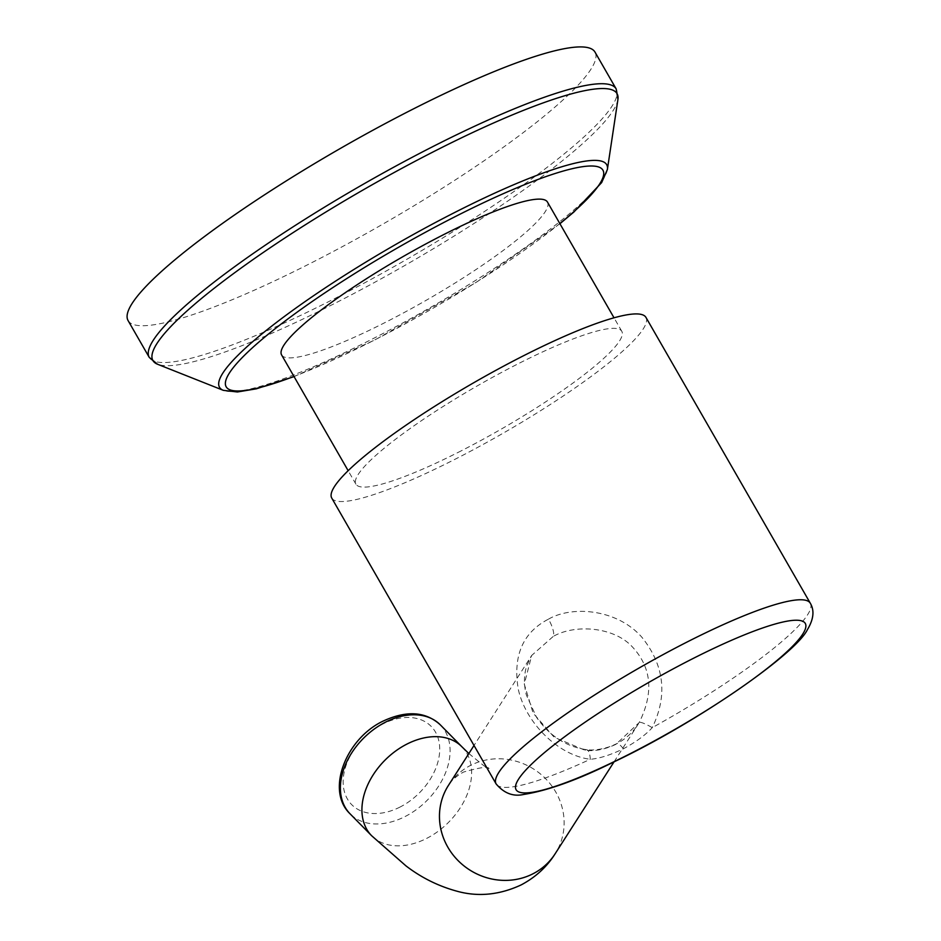 <?xml version="1.0" encoding="UTF-8"?>
<svg xmlns="http://www.w3.org/2000/svg" width="941" height="941" viewBox="0 0 941 941"><rect width="100%" height="100%" fill="white"/><g stroke="black" fill="none" stroke-linecap="round" stroke-linejoin="round"><path stroke-width="0.71" stroke-dasharray="4.71 3.53" d="M547.462 202.056A153.348 24.713 -29.9 0 1 386.916 321.599A153.348 24.713 -29.9 0 1 281.594 354.933M128.082 320.575A269.302 43.392 150.1 0 0 313.035 262.021A269.302 43.392 -29.9 0 0 594.994 52.084M461.231 450.833A153.348 24.713 -29.9 0 1 355.921 484.18A153.348 24.713 -29.9 0 1 516.468 364.637A153.348 24.713 -29.9 0 1 621.789 331.291A153.348 24.713 -29.9 0 1 461.231 450.833M331.75 498.071A181.225 29.195 150.1 0 0 479.71 446.293A181.225 29.195 150.1 0 0 643.209 328.95A181.225 29.195 150.1 0 0 645.949 317.399M548.485 619.143C572.657 605.181 617.59 609.298 641.997 637.386C664.417 665.487 667.828 695.575 652.231 727.664C645.514 735.027 635.893 742.061 623.365 748.789C610.509 755.011 599.476 758.517 590.254 759.293C557.213 755.082 525.313 721.853 518.256 689.106C512.763 655.748 522.831 632.423 548.485 619.143A15.209 4.446 63 0 1 553.226 636.434C574.245 624.271 612.462 626.424 631.493 645.973C651.595 666.875 654.16 692.411 639.174 722.594L615.92 744.319C604.71 749.577 594.394 751.553 585.008 750.236L554.202 737.274L533.077 713.043L524.278 684.119L531.712 655.418L553.226 636.434M617.919 99.499A267.703 43.133 -29.9 0 1 336.784 302.367A267.703 43.133 -29.9 0 1 157.535 364.238M607.38 169.521A223.299 35.981 -29.9 0 1 372.871 338.748A223.299 35.981 -29.9 0 1 223.346 390.35M559.836 223.558A217.3 35.017 -29.9 0 1 375.4 339.572A217.3 35.017 -29.9 0 1 293.968 376.435M616.155 88.889A269.302 43.392 -29.9 0 1 334.196 298.826A269.302 43.392 -29.9 0 1 149.243 357.38M810.319 603.24A181.225 29.195 -29.9 0 1 807.578 614.791A181.225 29.195 -29.9 0 1 652.231 727.664A15.209 2.494 -148.6 0 0 639.174 722.594M585.008 750.236A15.209 5.081 -83.8 0 1 586.608 749.695L586.608 749.695A15.209 5.081 -83.8 0 1 590.254 759.293A181.225 29.195 -29.9 0 1 496.119 783.924M623.365 748.789A15.209 4.446 -117 0 0 616.496 743.79L616.496 743.79A15.209 4.446 -117 0 0 615.92 744.319M468.853 753.541L483.815 765.715L488.967 768.691C488.85 766.186 480.369 767.303 463.513 772.055C456.291 776.137 451.268 780.595 448.434 785.406A63.365 59.73 -147.4 0 1 470.618 765.374A63.365 59.73 -147.4 0 1 546.298 779.395A63.365 59.73 -147.4 0 1 555.143 853.769M461.925 746.801A63.365 44.462 -44.6 0 1 426.696 838.384A63.365 44.462 -44.6 0 1 371.624 835.714M440.388 724.923A63.365 44.462 -44.6 0 1 405.159 816.506A63.365 44.462 -44.6 0 1 350.087 813.836M400.16 806.99A55.766 39.122 -44.6 0 1 343.935 789.758A55.766 39.122 -44.6 0 1 382.705 724.041A55.766 39.122 -44.6 0 1 438.929 741.273A55.766 39.122 -44.6 0 1 400.16 806.99M294.062 376.612L375.118 339.842L476.158 282.418L559.93 223.723M355.921 484.18L348.158 470.688M614.038 761.845L638.421 723.794C632.74 732.58 625.436 739.25 616.496 743.79L610.968 746.248C596.135 751.353 587.455 749.812 586.608 749.695C566.247 746.766 549.556 735.968 536.535 717.301L526.325 694.928C523.678 684.295 523.866 674.485 526.889 665.499L531.712 655.43L474.017 745.484M621.789 331.291L614.026 317.811"/><path stroke-width="1.41" d="M348.158 470.688L281.594 354.933A153.348 24.713 -29.9 0 1 442.152 235.391A153.348 24.713 -29.9 0 1 547.462 202.056L614.026 317.811M410.041 110.626A269.302 43.392 150.1 0 0 128.082 320.575L149.243 357.38A269.302 43.392 -29.9 0 1 431.201 147.431A269.302 43.392 -29.9 0 1 616.155 88.889L594.994 52.084A269.302 43.392 -29.9 0 0 410.041 110.626M334.49 486.521A181.225 29.195 150.1 0 0 331.75 498.071L496.119 783.924A181.225 29.195 -29.9 0 1 498.859 772.361A181.225 29.195 -29.9 0 1 662.358 655.018A181.225 29.195 -29.9 0 1 810.319 603.24L645.949 317.399A181.225 29.195 150.1 0 0 497.989 369.178A181.225 29.195 150.1 0 0 334.49 486.521M559.93 223.723L573.904 211.996L601.652 182.589L607.38 169.521A223.299 35.981 -29.9 0 0 453.303 213.207A223.299 35.981 -29.9 0 0 223.346 390.35L157.535 364.238A267.703 43.133 -29.9 0 1 433.201 151.877A267.703 43.133 -29.9 0 1 617.919 99.499L616.155 88.889M293.968 376.435A217.3 35.017 -29.9 0 1 244.154 355.627A217.3 35.017 -29.9 0 1 453.668 217.406A217.3 35.017 -29.9 0 1 559.836 223.558M518.609 779.089A166.804 26.877 -29.9 0 1 690.729 659.688A166.804 26.877 -29.9 0 1 802.767 634.058A166.804 26.877 -29.9 0 1 630.646 753.459A166.804 26.877 -29.9 0 1 518.609 779.089M614.038 761.845L555.143 853.769A63.365 59.73 -147.4 0 1 532.959 873.801A63.365 59.73 -147.4 0 1 457.291 859.78A63.365 59.73 -147.4 0 1 448.434 785.406L474.017 745.484M555.143 853.769C546.909 866.873 535.57 877.259 521.126 884.928C500.236 894.632 479.581 896.926 459.149 891.786C439.623 886.763 421.874 878.106 405.9 865.826L371.624 835.714A63.365 44.462 -44.6 0 1 406.853 744.119A63.365 44.462 -44.6 0 1 461.925 746.801L468.853 753.541M350.087 813.836A63.365 44.462 -44.6 0 1 385.316 722.253A63.365 44.462 -44.6 0 1 440.388 724.923C425.697 711.467 406.583 710.208 383.046 721.135C345.9 738.72 325.504 790.616 350.087 813.836L371.624 835.714M607.38 169.521L617.919 99.499M223.346 390.35L237.414 391.974L256.34 388.821L294.062 376.612M157.535 364.238L149.243 357.38M496.119 783.924C504.058 793.322 513.28 796.827 523.772 794.439C548.027 790.605 578.268 779.677 614.485 761.634C697.516 722.276 795.933 653.677 807.437 629.611C813.636 619.319 814.6 610.533 810.319 603.24M461.925 746.801L440.388 724.923"/></g></svg>
